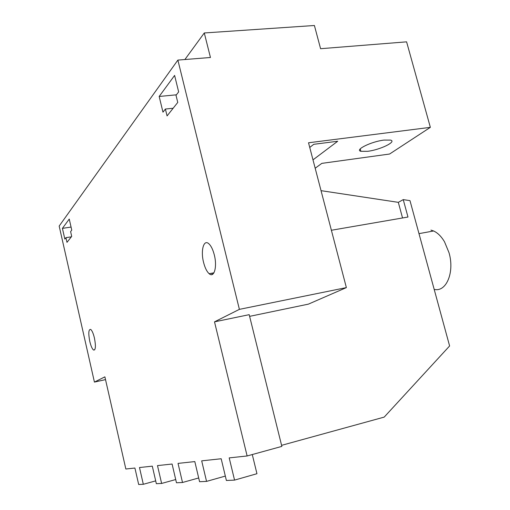<?xml version="1.0" encoding="UTF-8"?>
<svg xmlns="http://www.w3.org/2000/svg" width="510" height="510" viewBox="0 0 510 510"><rect width="100%" height="100%" fill="white"/><g stroke="black" fill="none" stroke-linecap="round" stroke-linejoin="round"><path stroke-width="0.76" d="M62.418 228.372L69.245 219.058L71.763 230.125L70.616 231.61L71.7 236.391L66.988 242.346L65.93 237.673L64.84 239.075L62.418 228.372L71.069 227.065M71.355 236.825L65.93 237.673M315.18 168.23L321.829 163.366L389.583 154.026L430.357 127.347L406.591 41.845L320.586 48.705L314.402 25.5L204.287 32.965L210.451 57.49L177.875 60.091L239.394 309.36L214.506 321.848L247.127 455.965L229.2 457.891L234.555 480.108L226.389 480.484L221.181 458.751L201.686 460.849L206.556 481.389L199.576 481.714L194.814 461.588L178.035 463.392L182.51 482.492L176.466 482.772L172.093 464.03L157.494 465.604L161.625 483.448L156.347 483.69L152.299 466.159L139.485 467.536L143.323 484.29L138.675 484.5L134.908 468.033L125.849 469.009L104.888 376.845L94.426 382.092L105.513 379.618M94.426 382.092L59.173 226.058L177.875 60.091M177.76 102.421L167.076 115.917L165.399 109.038L162.977 112.168L159.165 96.473L174.605 75.423L178.653 91.896L176.014 95.306L177.76 102.421M214.308 254.923C217.413 266.845 214.117 278.32 209.157 273.698C206.818 271.601 204.956 267.827 203.566 262.376C200.5 250.659 203.694 238.865 208.864 243.78C211.121 245.884 212.931 249.6 214.308 254.923M94.446 338.085C93.305 333.381 92.042 330.486 90.652 329.403C88.555 329.281 88.255 333.259 89.766 341.33C90.901 346.054 92.176 348.961 93.591 350.051C95.663 350.172 95.95 346.182 94.446 338.085M430.357 127.347L308.524 142.774L346.373 287.602L308.403 304.132L249.613 316.353M367.691 151.311C380.033 149.857 397.08 141.627 390.545 140.097L383.998 140.084C371.318 141.544 354.405 149.883 360.876 151.304L367.691 151.311M309.748 147.447L313.739 144.311L337.716 141.244L312.993 159.866M175.714 479.54L161.625 483.448M198.69 477.966L182.51 482.492M225.337 476.085L206.556 481.389M252.278 454.544L256.951 473.707L234.555 480.108M247.127 455.965L281.851 446.39L249.199 314.664L214.506 321.848M239.394 309.36L346.373 287.602M155.697 480.879L143.323 484.29M173.151 108.241L165.399 109.038M176.396 94.815L159.165 96.473M204.287 32.965L184.888 59.53M331.392 230.259L407.981 217.03L403.244 199.614L409.989 200.64L449.61 345.965L384.196 417.103L281.59 445.338M321.045 190.663L398.31 202.342L403.244 199.614M212.179 274.501L211.86 273.201M430.944 230.112L433.589 230.973C437.701 232.834 441.348 236.455 444.529 241.836L449.004 252.673C454.837 272.372 446.186 292.504 434.182 289.368M402.543 217.968L398.31 202.342M209.157 273.698L213.939 272.824M94.713 349.822L93.591 350.051M360.232 148.901L360.876 151.304M418.99 233.637L433.589 230.973"/></g></svg>
